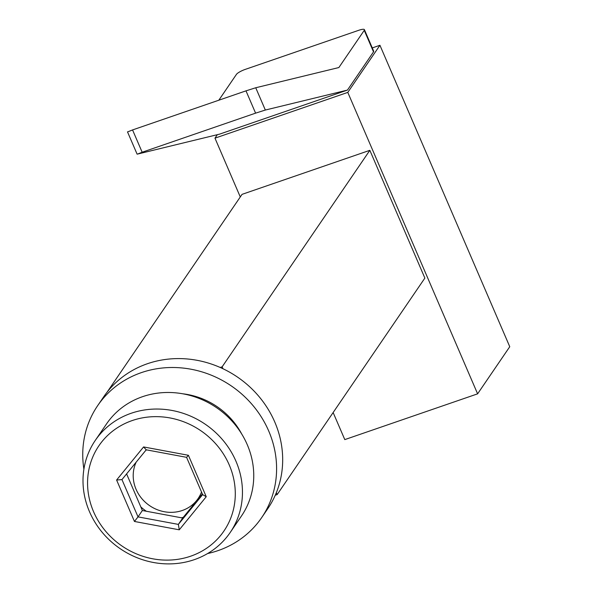<?xml version="1.0" encoding="UTF-8"?>
<svg xmlns="http://www.w3.org/2000/svg" width="593" height="593" viewBox="0 0 593 593"><rect width="100%" height="100%" fill="white"/><g stroke="black" fill="none" stroke-linecap="round" stroke-linejoin="round"><path stroke-width="0.89" d="M107.096 392.173L242.055 194.356L369.847 150.326L424.87 278.08L277.161 494.584L275.256 495.237M220.233 367.482L222.145 366.822L222.961 368.735M276.338 492.672L277.161 494.584M369.847 150.326L222.145 366.822M94.606 410.475L94.346 410.853M230.195 532.499L241.492 515.94A81.678 75.378 -145.7 0 0 247.259 444.683A81.678 75.378 -145.7 0 0 180.213 393.374A81.678 75.378 -145.7 0 0 106.555 423.876L95.258 440.436A81.678 75.378 34.3 0 1 168.916 409.933A81.678 75.378 34.3 0 1 235.962 461.235A81.678 75.378 34.3 0 1 230.195 532.499A81.678 75.378 34.3 0 1 156.545 563.002A81.678 75.378 34.3 0 1 89.499 511.7A81.678 75.378 34.3 0 1 95.258 440.436M229.269 465.001A75.667 69.833 -145.7 0 0 132.217 420.556A75.667 69.833 -145.7 0 0 93.583 511.752A75.667 69.833 -145.7 0 0 190.635 556.204A75.667 69.833 -145.7 0 0 229.269 465.001M207.594 553.551A99.29 91.633 -145.7 0 0 261.691 517.593L267.777 508.675A99.29 91.633 -145.7 0 0 274.781 422.046A99.29 91.633 -145.7 0 0 193.274 359.677A99.29 91.633 -145.7 0 0 103.731 396.761L97.652 405.671A99.29 91.633 -145.7 0 0 83.902 469.159M261.691 517.593A99.29 91.633 -145.7 0 0 268.696 430.963A99.29 91.633 -145.7 0 0 187.195 368.587A99.29 91.633 -145.7 0 0 97.652 405.671M241.729 434.039A72.064 66.512 -145.7 0 0 182.733 393.789M179.271 529.816L134.455 521.462L116.606 480.026L143.58 446.937L188.404 455.291L206.245 496.726L179.271 529.816L178.36 524.397L182.703 518.03L142.364 510.514L126.591 473.896M202.339 493.939L182.703 518.03M134.455 521.462L138.021 516.881L178.36 524.397L202.636 494.621L186.573 457.329L146.234 449.813L121.958 479.589L138.021 516.881L142.364 510.514M206.245 496.726L202.636 494.621M186.573 457.329L188.404 455.291M146.234 449.813L143.58 446.937M121.958 479.589L116.606 480.026M201.516 492.02A36.032 33.252 34.3 0 1 198.144 498.498A36.032 33.252 34.3 0 1 165.647 511.952A36.032 33.252 34.3 0 1 136.071 489.321A36.032 33.252 34.3 0 1 136.175 462.147M140.8 506.889A43.037 39.724 -145.7 0 0 146.375 511.262M181.473 517.8A43.037 39.724 -145.7 0 0 183.289 517.311M145.619 450.569A36.032 33.252 34.3 0 1 146.575 449.872M333.133 412.535L344.792 439.606L477.61 393.841L509.758 346.72L379.935 45.276L372.285 47.914M217.349 134.67L214.97 138.162L347.787 92.397L477.61 393.841M214.97 138.162L240.284 196.95M347.787 92.397L379.935 45.276M364.413 29.65L373.686 51.183A8.005 1.749 156.7 0 1 373.516 51.873L347.446 90.084L265.338 110.046L255.59 113.144L245.991 90.855L255.739 87.757L338.862 67.543L364.243 30.347A8.005 1.749 -23.3 0 0 364.413 29.65A8.005 1.749 -23.3 0 0 358.802 30.273L245.361 69.351A8.005 1.749 -23.3 0 0 236.444 74.37L218.817 100.217M127.94 131.787L132.558 129.934L142.157 152.231L137.539 154.076L219.655 134.114L347.446 90.084M142.157 152.231L255.59 113.144M127.495 131.854L137.102 154.143L137.539 154.076M132.558 129.934L245.991 90.855M255.739 87.757L265.338 110.046M373.516 51.873L364.243 30.347"/></g></svg>
